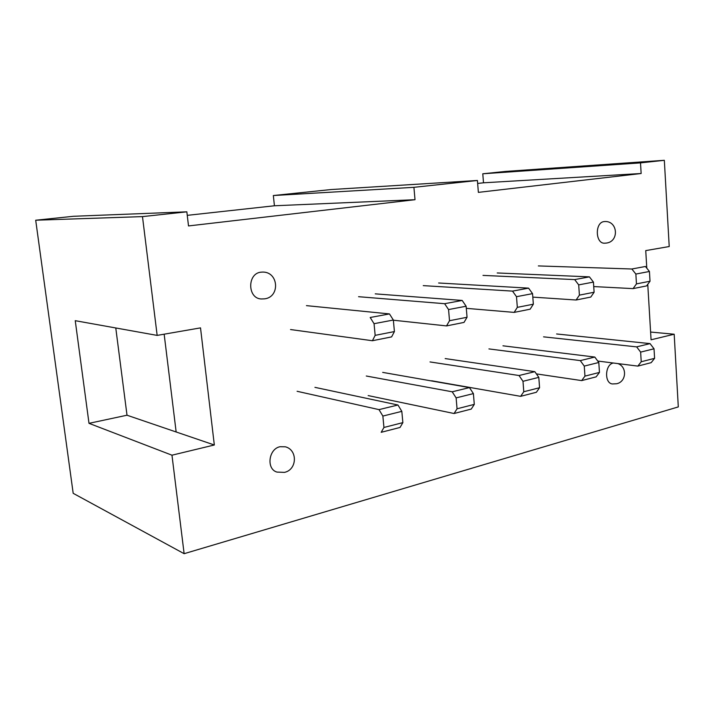 <?xml version="1.0" encoding="UTF-8"?>
<svg xmlns="http://www.w3.org/2000/svg" width="714" height="714" viewBox="0 0 714 714"><rect width="100%" height="100%" fill="white"/><g stroke="black" fill="none" stroke-linecap="round" stroke-linejoin="round"><path stroke-width="1.07" d="M142.479 216.61L35.7 220.215L73.185 493.32L184.132 553.689L171.967 455.193L214.325 444.992L200.518 327.878L157.16 335.401L142.479 216.61L186.845 211.826L188.505 225.936L415.012 199.706L413.915 187.327L477.416 180.481L478.371 192.369L641.145 173.511L640.512 162.881L664.332 160.311L505.423 171.44L482.78 173.788L483.503 182.802L477.648 183.444M35.7 220.215L73.596 216.28L186.845 211.826M187.264 215.351L274.426 205.775L273.337 195.538L330.966 189.558L477.416 180.481M260.94 272.168C247.089 273.471 247.428 298.577 261.262 298.961L264.528 298.854C280.209 297.122 278.737 272.088 262.93 272.061L260.94 272.168M280.004 446.723C268.526 448.936 266.108 469.143 276.97 472.088L284.449 472.382C297.202 469.785 297.854 449.874 285.332 446.794L280.004 446.723M604.08 221.59C594.726 222.393 595.271 243.804 604.606 243.206L606.302 243.081C619.413 241.671 617.922 220.733 604.749 221.527L604.08 221.59M613.335 363.015L613.246 363.033C604.874 364.568 604.196 383.4 612.469 383.953L616.601 383.748C626.464 381.838 627.401 366.817 617.86 363.587M184.132 553.689L678.3 406.909L674.186 334.223L651.07 339.793L647.759 284.315M664.332 160.311L669.214 246.535L645.742 250.605L646.795 268.187M640.512 162.881L482.78 173.788M413.915 187.327L273.337 195.538M157.16 335.401L75.247 320.684L89 423.34L127.012 415.218L176.153 431.979L164.158 334.188M176.153 431.979L214.325 444.992M89 423.34L171.967 455.193M650.606 332.055L674.186 334.223M127.012 415.218L115.775 327.967M415.012 199.706L274.426 205.775M641.145 173.511L483.503 182.802M597.734 361.043L637.834 366.103L651.177 362.658L654.595 358.339L654.024 348.789L650.043 343.613L556.608 333.965M536.375 373.886L581.669 380.598L596.136 376.858L599.457 372.422L598.796 362.489L584.266 366.095L580.286 360.606L594.807 357.062L598.796 362.489M431.675 380.776L520.631 396.341L536.384 392.272L539.57 387.72L538.802 377.376L522.987 381.303L519.024 375.519L534.831 371.673L538.802 377.376M368.165 395.583L454.068 413.513L471.267 409.068L474.292 404.383L473.4 393.601L456.121 397.894L452.203 391.799L469.464 387.595L473.4 393.601M402.866 422.626L383.945 427.463L381.187 432.309L400.045 427.445L402.866 422.626L401.821 411.362L382.865 416.066L379.009 409.622L397.957 405.008L401.821 411.362M375.162 335.357L374.056 323.692L370.191 317.489L389.46 313.919L393.352 320.033L394.414 331.573L391.602 336.892L372.413 340.73L375.162 335.357L394.414 331.573M306.449 305.637L389.46 313.919M393.36 320.211L446.536 325.914L449.517 320.72L448.562 309.564L444.626 303.7L358.571 296.703M444.626 303.7L462.172 300.442L466.126 306.235L467.045 317.266L464.011 322.416L446.536 325.914M375.243 293.856L462.172 300.442M466.296 308.341L514.151 312.393L517.32 307.359L516.499 296.685L512.518 291.116L423.25 285.627M512.518 291.116L528.565 288.135L532.555 293.641L533.34 304.209L530.145 309.189L514.151 312.393M438.628 282.994L528.565 288.135M532.814 297.122L576.1 300.005L579.402 295.132L578.697 284.886L574.69 279.593L482.994 275.399M574.69 279.593L589.425 276.862L593.441 282.092L594.11 292.24L590.781 297.069L576.1 300.005M497.221 272.962L589.425 276.862M593.736 286.573L633.059 288.617L636.46 283.895L635.862 274.051L631.845 268.999L538.347 265.92M631.845 268.999L645.42 266.483L649.437 271.481L650.017 281.227L646.589 285.912L633.059 288.617M454.068 413.513L457.049 408.792L474.292 404.383M520.631 396.341L523.781 391.745L539.57 387.72M581.669 380.598L584.953 376.126L599.457 372.422M637.834 366.103L641.226 361.757L654.595 358.339M383.945 427.463L382.865 416.066M457.049 408.792L456.121 397.894M523.781 391.745L522.987 381.303M584.953 376.126L584.266 366.095M641.226 361.757L640.636 352.109L654.024 348.789M640.636 352.109L636.647 346.879L650.043 343.613M314.936 387.354L397.957 405.008M379.009 409.622L297.104 391.29M452.203 391.799L366.273 376.01M382.686 372.387L469.464 387.595M519.024 375.519L430.007 361.936M445.17 358.58L534.831 371.673M580.286 360.606L488.929 348.914M502.968 345.808L594.807 357.062M636.647 346.879L543.568 336.847M290.544 329.547L372.413 340.73M449.517 320.72L467.045 317.266M517.32 307.359L533.34 304.209M579.402 295.132L594.11 292.24M636.46 283.895L650.017 281.227M374.056 323.692L393.352 320.033M448.562 309.564L466.126 306.235M516.499 296.685L532.555 293.641M578.697 284.886L593.441 282.092M635.862 274.051L649.437 271.481"/></g></svg>
